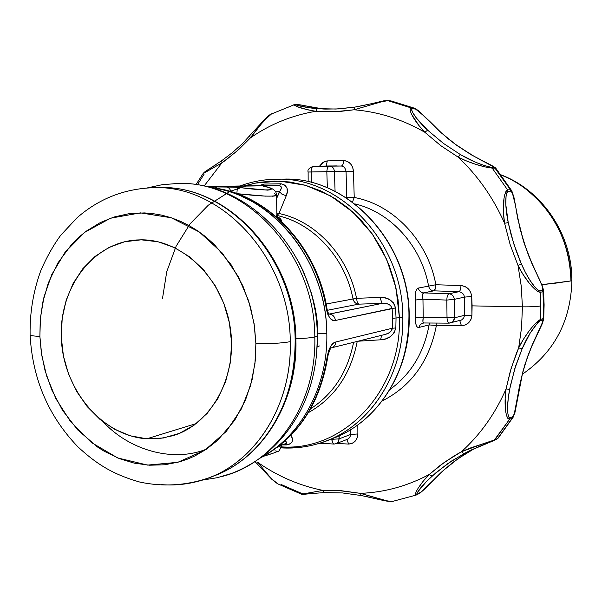 <?xml version="1.0" encoding="UTF-8"?>
<svg xmlns="http://www.w3.org/2000/svg" width="602" height="602" viewBox="0 0 602 602"><rect width="100%" height="100%" fill="white"/><g stroke="black" fill="none" stroke-linecap="round" stroke-linejoin="round"><path stroke-width="0.9" d="M423.56 322.958L420.369 324.373L418.759 327.511L429.098 324.907L429.76 323.018L429.098 324.907C424.011 352.689 410.97 374.203 389.991 389.449C410.97 374.203 424.011 352.689 429.098 324.907L418.759 327.511L417.246 327.127L416.163 325.155L415.606 321.837L415.252 295.62L415.711 291.827L416.727 289.216L418.224 288.087L428.594 286.123C421.392 245.932 390.63 212.175 354.939 203.912C390.63 212.175 421.392 245.932 428.594 286.123C429.324 288.975 431.055 290.548 433.794 290.841L458.965 291.692L448.941 293.776L423.499 292.888L433.794 290.841L435.246 288.885L435.856 284.754L460.966 285.551L464.91 286.462L468.303 288.825L470.681 292.301L471.727 296.44L472.111 305.869L522.416 306.839L521.234 286.055L518.006 265.444L510.18 244.721L504.589 223.274C493.219 197.629 477.732 175.573 458.137 157.122L440.747 145.639L424.824 132.259C402.256 119.301 378.681 111.806 354.089 109.775L334.84 111.724L315.787 111.295C291.955 115.321 270.163 124.178 250.417 137.866L236.691 151.343L221.92 162.879L204.025 186.108L221.92 162.879L221.724 160.681L221.92 162.879L203.122 173.549L195.966 184.671M354.224 197.479C393.384 204.537 428.03 240.868 435.856 284.754L428.594 286.123C429.324 288.975 431.055 290.548 433.794 290.841C435.126 290.081 435.818 288.057 435.856 284.754L460.966 285.551C467.137 286.319 470.719 289.946 471.727 296.44L464.368 297.147C464.097 294.235 462.291 292.421 458.965 291.692L448.941 293.776L423.499 292.888L422.559 294.92L422.965 299.194L446.812 300.074C446.955 296.493 447.67 294.401 448.941 293.776C452.019 294.175 453.84 296.033 454.39 299.344L446.812 300.074L447.023 317.818L423.206 317.69L422.965 299.194L446.812 300.074C446.962 296.523 447.677 294.423 448.941 293.776C452.064 294.182 453.878 296.033 454.39 299.344L464.368 297.147L454.39 299.344L446.812 300.074L447.023 317.818L454.6 317.796L454.39 299.344L454.6 317.796L464.571 315.297L464.368 297.147C464.097 294.235 462.291 292.421 458.965 291.692C460.169 291.09 460.831 289.043 460.966 285.551C460.831 289.043 460.169 291.09 458.965 291.692L433.794 290.841L423.499 292.888C420.836 292.444 419.075 290.841 418.224 288.087L435.856 284.754C428.03 240.868 393.384 204.537 354.224 197.479L346.82 197.689L346.85 198.148L346.173 197.712L346.82 197.689L346.052 171.45L346.82 197.689L354.224 197.479L353.464 171.284L354.224 197.479L352.494 202.061L354.224 197.479M313.349 166.34L341.236 166.039C342.658 165.685 343.524 163.842 343.817 160.508L327.277 160.907L326.284 165.851L327.277 160.907L325.991 161.118L322.439 162.841L319.737 165.919L323.695 162.013L327.277 160.907L343.817 160.508L347.467 161.441L350.552 163.797L352.644 167.228L353.464 171.284L346.052 171.45C345.413 168.033 343.81 166.235 341.236 166.039L329.497 165.971C332.387 166.415 334.027 168.244 334.411 171.472L326.818 171.683C327.119 168.236 328.007 166.333 329.497 165.971L313.228 166.34C311.813 166.799 311.166 168.688 311.287 172.006L326.818 171.683C327.104 168.214 328 166.31 329.497 165.971C332.409 166.4 334.05 168.229 334.411 171.472L326.818 171.683L327.368 187.809L326.818 171.683L308.119 172.006L308.156 181.714M327.563 355.383L327.947 355.865L327.27 356.309L327.947 355.865C329.497 350.251 330.679 347.572 331.476 347.836L385.047 334.456L388.282 333.26L390.894 331.386L392.429 328.218L335.841 341.981C335.54 345.006 334.08 346.963 331.469 347.843C334.08 346.963 335.54 345.006 335.841 341.981C332.056 342.643 329.204 347.422 327.27 356.309C319.662 404.01 297.396 437.895 260.478 457.956C297.396 437.895 319.662 404.01 327.27 356.309L328.684 350.439L330.889 345.992L333.35 343.253L335.841 341.981L392.429 328.218L392.624 318.33L392.135 308.405L335.457 320.46L332.883 320.287L330.317 318.533L327.977 314.869L326.412 309.413C316.976 247.655 269.132 196.26 216.788 188.366L212.86 187.651L211.535 187.23L212.295 187.019L230.641 186.755L267.649 190.142L270.652 189.728L271.216 188.81L269.357 187.658L263.044 186.086L279.087 185.604L281.142 183.783L263.827 184.077L262.878 185.536L263.827 184.077L259.176 185.612L263.827 184.077L281.142 183.783L285.039 185.22L287.003 188.215L287.289 191.857L286.274 195.688L278.959 213.507C315.847 221.077 348.445 256.061 356.527 298.314L379.9 297.448L384.956 297.87L389.72 299.638L393.64 303.009L395.544 307.938L396.041 317.976L402.813 317.45C403.28 242.328 339.837 175.912 275.505 179.23L276.228 179.223C340.341 176.363 403.265 242.644 402.813 317.45C404.13 373.496 370.975 424.831 325.659 441.168C311.211 446.549 296.38 448.753 281.164 447.775M239.972 185.995C251.598 181.661 263.684 179.404 276.228 179.223L283.361 179.133C347.354 176.326 409.706 242.087 409.194 315.922C410.496 371.276 377.582 422.326 332.334 438.647C377.334 422.416 410.248 371.539 408.961 316.035C409.435 241.944 347.03 176.311 283.361 179.133C347.023 176.311 409.435 241.944 408.961 316.035L408.961 316.035C408.638 356.918 395.138 390.269 368.477 416.072M162.45 298.818L166.746 271.675L176.085 246.293L190.119 223.786L208.322 205.184L229.964 191.413L254.134 183.211L279.757 181.104L305.635 185.341L330.498 195.861L353.073 212.273L372.171 233.839L386.74 259.515L395.996 287.997L399.427 317.803C401.752 391.165 343.441 451.515 281.48 446.872C343.441 451.515 401.752 391.165 399.427 317.803L398.08 299.811L394.581 282.075L388.997 264.933L381.442 248.701L372.066 233.696L361.049 220.174L348.611 208.39L335.005 198.547L320.482 190.789L305.319 185.25L289.795 181.985L274.188 181.021L258.77 182.353L243.802 185.92M211.167 187.854C272.044 194.408 326.683 261.072 326.811 333.335C328.128 386.153 301.421 435.479 261.975 456.858C301.421 435.479 328.128 386.153 326.811 333.335C326.329 274.279 290.066 216.916 241.996 196.591M279.84 185.725C281.909 186.936 281.759 188.908 279.403 191.647L282.18 194.393L286.274 195.688L282.18 194.393L279.403 191.647L275.528 191.752L279.403 191.647L276.559 198.6L281.269 188.23L281.066 186.612L279.087 185.604L206.501 186.658L269.877 185.401M273.248 453.148L263.917 456.143M274.963 450.823L276.762 451.184M198.291 481.254C251.35 468.063 292.331 408.562 290.262 341.673C281.796 343.215 270.336 343.847 255.88 343.569L254.962 363.488L250.575 385.581L241.417 408.841L226.329 431.348L204.823 450.251L177.756 462.328L147.558 465.09L117.668 457.941L91.353 442.478L70.607 421.693L55.918 398.735L46.647 376.017L41.696 355.007L39.883 336.345C33.938 336.149 30.679 335.675 30.1 334.915C30.679 335.675 33.938 336.149 39.883 336.345L40.439 317.736L44.006 296.876L51.825 274.482L65.151 252.11L84.822 232.267L110.55 218.187L140.469 212.875L171.284 217.773L199.367 232.026L222.07 252.825L238.384 276.769L248.671 300.947L254.074 323.515L255.88 343.569L254.473 326.171L250.432 306.794L242.892 285.927L231.033 264.609L214.289 244.48L205.432 236.594L197.637 230.829L189.276 225.69L180.374 221.265L171.231 217.758L161.735 215.14L152.08 213.499L144.345 212.92L128.994 213.687L114.117 216.998L100.414 222.507L86.372 231.1L79.472 236.661L71.773 244.209L57.732 263.157L48.31 282.985L42.772 302.272L40.229 320.196L39.883 336.345L41.32 352.539L45.052 370.569L51.862 390.088L62.525 410.316L77.673 429.903L97.464 446.97L104.018 451.146L119.489 458.664L134.276 463.149L149.469 465.211L164.67 464.782L179.494 461.854L188.291 458.852L195.146 455.789L206.185 449.355L217.646 440.303L234.667 420.346L245.496 400.082L252.065 379.9L255.24 360.869L255.88 343.569C270.336 343.847 281.796 343.215 290.262 341.673C290.224 258.213 221.559 184.159 153.081 187.726L158.672 187.613C226.841 184.077 295.146 257.641 295.153 340.551L295.928 340.19C297.772 402.128 262.126 459.055 212.815 476.363C261.328 459.379 296.974 402.866 295.153 340.551C295.146 257.641 226.841 184.077 158.672 187.613L153.081 187.726C221.559 184.159 290.224 258.213 290.262 341.673C292.105 404.393 256.301 461.237 207.57 478.297C192.505 483.775 177.056 485.882 161.223 484.618M146.82 438.79C102.438 435.961 64.03 390.427 61.396 339.919C58.206 289.419 91.662 242.975 136.202 239.995L141.229 239.822C182.097 239.438 222.371 277.846 230.099 326.683C238.204 375.467 212.054 423.876 173.128 435.66L160.109 438.444L146.82 438.79L196.229 423.567L146.82 438.79L130.325 435.818L114.523 429.249L99.97 419.376L87.192 406.583L76.612 391.375L68.605 374.309L63.428 355.985L61.269 337.06L62.209 318.21L66.212 300.082L73.181 283.346L82.88 268.62L94.988 256.467L109.097 247.377L124.697 241.733L141.229 239.822L158.048 241.771L174.49 247.565L189.901 257.039L203.634 269.846L215.102 285.498L223.816 303.37L229.385 322.725L231.589 342.756L230.325 362.637L225.675 381.525L217.849 398.667L207.201 413.371L194.198 425.08L179.388 433.372L163.383 437.985L146.82 438.79M356.595 299.209L356.527 298.314L326.141 304.018L353.035 298.991C353.863 302.099 355.737 303.822 358.664 304.153L327.3 310.301L358.664 304.153L357.257 302.302L356.527 298.314L353.035 298.991C353.863 302.099 355.737 303.822 358.664 304.153L357.242 302.257M277.176 216.524C280.254 218.127 281.631 219.685 281.292 221.205L281.33 220.475L279.486 217.932M276.905 215.012L276.175 216.615L276.897 215.012M313.236 166.34C311.828 166.829 311.174 168.718 311.287 172.006L308.119 172.006C307.329 169.869 309.037 167.981 313.236 166.34L336.435 165.911M494.009 166.792L510.436 189.758L495.168 168.146L492.225 168.131L495.168 168.146L494.016 167.303L491.074 167.288L492.225 168.131L507.569 189.863L510.436 189.758L510.872 191.165L510.436 189.758L507.569 189.863L508.013 191.285L510.872 191.165L512.302 192.693L515.207 204.319L519.752 227.579L523.845 242.29L529.023 256.655L541.996 285.559L542.906 288.651L542.477 290.254L539.776 290.909L537.639 289.863L534.93 287.124L529.768 280.005L525.313 272.217L520.203 261.238L515.711 249.612L511.09 234.727L508.223 222.597C506.064 212.258 504.047 195.537 508.013 191.285L507.569 189.863C502.745 193.046 502.557 211.242 504.589 223.274L508.223 222.597L505.846 204.883L506.034 196.425L506.741 192.918L508.013 191.285L510.872 191.165C514.958 195.183 515.884 211.407 518.427 221.589L513.965 197.418L511.888 191.075M504.747 194.679L506.004 191.293L507.569 189.863L492.225 168.131L491.074 167.288C481.276 165.038 471.073 160.809 460.447 154.609L443.328 143.321L427.638 130.167L416.479 118.15L412.49 112.19L411.542 109.745L412.189 108.721L411.098 107.886C407.238 109.865 416.81 124.147 424.824 132.259L427.638 130.167C420.467 123.553 409.781 111.393 412.189 108.721L415.493 109.037L414.402 108.21L411.098 107.886L412.189 108.721L415.493 109.037L417.946 110.362L441.289 132.869L456.933 145.518L471.449 154.902L491.962 165.625M386.574 100.654L387.808 100.617L411.098 107.886L414.402 108.21L391.21 100.978L387.808 100.617L391.21 100.978L414.402 108.21L415.493 109.037C423.04 114.854 430.934 122.146 439.167 130.912L447.828 138.52L456.933 145.518L475.369 157.114M299.713 104.831L323.658 109.037L299.713 104.831M294.687 104.545L270.614 114.32L267.529 116.893L261.516 123.734L250.417 137.866C257.054 128.301 264.173 120.242 271.788 113.68M265.971 196.169L237.18 193.701C261.418 196.395 274.52 196.854 276.484 195.078L275.611 195.831L271.999 196.29M274.474 193.754L276.423 194.897M276.86 213.078L278.959 213.507L276.92 215.373L278.959 213.507L286.274 195.688C288.892 189.57 287.177 185.597 281.142 183.783L279.087 185.604L264.398 185.898C262.314 185.913 262.607 186.146 265.271 186.582C280.856 190.631 264.428 191.165 237.399 187.177L214.545 186.921C209.805 186.846 210.549 187.327 216.788 188.366C269.132 196.26 316.976 247.655 326.412 309.413C328.654 317.909 331.672 321.596 335.457 320.46C334.832 316.652 332.786 314.515 329.324 314.041L329.008 314.176M328.835 314.169L329.083 314.259C328.842 314.688 328.18 313.025 327.089 309.255L326.72 309.285M276.86 213.04L278.959 213.507C315.847 221.077 348.445 256.061 356.527 298.314L379.9 297.448L382.127 303.385C387.357 302.926 390.69 304.597 392.135 308.405L395.544 307.938L396.041 317.976L392.624 318.33L392.135 308.405L390.502 305.462L387.846 304.01L382.127 303.385L379.9 297.448C387.944 296.989 393.159 300.488 395.544 307.938L335.457 320.46C334.832 316.652 332.786 314.515 329.324 314.041L382.127 303.385L358.664 304.153L382.127 303.385L329.016 314.176M277.793 215.667C313.68 223.583 345.149 257.822 353.035 298.991C345.096 257.475 313.153 223.049 276.928 215.471M311.324 182.466L311.287 172.006L311.324 182.466M335.081 191.353L334.411 171.472L353.464 171.284C352.764 164.918 349.551 161.328 343.817 160.508C343.524 163.842 342.658 165.685 341.236 166.039C343.81 166.235 345.413 168.033 346.052 171.45L334.411 171.472L335.081 191.353M203.055 173.669L221.92 162.879L226.247 159.778L238.716 149.537L250.417 137.866C270.163 124.178 291.955 115.321 315.787 111.295L317.103 108.631C308.344 108.127 293.904 105.034 295.943 104.5L295.454 104.688M249.762 136.135L250.417 137.866M293.987 104.56C295.868 106.817 303.137 109.067 315.787 111.295L307.645 109.797L297.064 106.614M386.386 100.677L354.804 107.118L354.089 109.775L380.69 102.031M410.413 111.34L410.045 108.819L411.098 107.886L387.808 100.617L384.625 100.745C384.099 100.481 370.681 104.266 354.804 107.111L338.602 108.909L325.193 109.09L309.752 107.818L297.057 105.282M478.59 158.853C485.332 162.623 495.235 166.656 494.016 167.303L491.074 167.288L484.234 165.535L475.866 162.352L460.447 154.609L458.137 157.122C466.625 161.426 475.655 164.7 485.212 166.935M324.975 109.082L317.231 108.638L315.787 111.295L323.929 111.769L340.318 111.408L354.089 109.775C378.681 111.806 402.256 119.301 424.824 132.259L418.759 125.306L411.625 114.335M379.403 101.836L370.937 103.837M215.96 164.67L210.158 168.394M197.343 184.882L204.146 174.144M158.672 187.613L157.987 187.628M250.244 453.396C280.043 425.012 295.01 387.402 295.153 340.551L295.928 340.19C295.966 257.761 227.684 183.964 158.326 187.621L153.081 187.726M163.104 215.268L162.329 215.275M298.998 262.547C312.002 289.562 318.202 313.326 317.6 333.832L316.517 355.263L317.6 333.832L316.118 315.079L311.761 294.205L303.566 271.75L298.976 262.495M264.398 185.898L267.092 186.906L264.398 185.898M265.271 186.582L265.896 186.658L265.271 186.582M237.399 187.177L236.857 193.581L237.399 187.177M225.667 186.688C228.331 187.049 230.077 188.689 230.912 191.624C230.077 188.689 228.331 187.049 225.667 186.688M214.545 186.921L218.014 188.546L214.545 186.921M217.405 188.471L213.845 187.847M317.6 333.832L326.811 333.335L317.6 333.832M279.087 185.604L206.494 186.658M286.529 444.916L282.338 444.908L286.529 444.916L285.265 443.847L286.529 444.916L290.307 443.907L292.143 441.582L292.301 438.685L291.157 435.592C293.957 440.566 292.414 443.674 286.529 444.916M357.227 341.409C350.778 374.233 334.524 397.96 308.465 412.588C334.524 397.96 350.778 374.233 357.227 341.409M316.765 444.088C366.257 431.19 404.318 377.319 402.813 317.45L396.041 317.976L395.845 327.977L394.077 333.026L390.262 336.714L385.558 338.903L380.554 339.806L357.934 341.229M460.447 154.609L443.328 143.321L427.638 130.167L424.824 132.259L440.747 145.639L458.137 157.122C477.732 175.573 493.219 197.629 504.589 223.274L510.18 244.721L518.006 265.444C522.987 276.025 534.109 291.248 540.242 292.331L539.776 290.909C533.598 288.366 525.704 273.887 521.437 264.097L518.006 265.444L521.234 286.055L522.416 306.839C531.107 306.922 537.217 306.614 540.746 305.914L540.242 292.331L542.944 291.677L542.477 290.254L539.776 290.909L540.242 292.331L537.962 291.586L534.832 289.163M294.89 105.621L293.904 104.567M354.766 107.133L335.901 109.037L317.103 108.631M387.808 100.617L380.652 102.047L354.089 109.775M521.437 264.097L513.724 243.697L508.223 222.597L504.589 223.274L503.52 213.439L503.964 198.652M492.225 168.131L485.122 166.92L475.7 164.323L466.67 161.035L458.137 157.122M529.369 283.324L522.822 274.076L518.006 265.444M518.57 221.596L523.845 242.29L531.408 262.299C535.374 272.345 543.982 286.1 542.477 290.254L542.944 291.677L540.242 292.331L540.746 305.914L540.43 319.466L543.132 318.661L543.448 305.184L542.944 291.677L543.448 305.184L544.11 304.815L543.448 305.184L543.132 318.661L540.43 319.466C534.207 322.958 523.778 337.143 518.676 347.888L521.558 327.533L522.416 306.839L472.111 305.869L471.93 315.275L464.571 315.297L464.368 297.147L471.727 296.44L471.93 315.275L470.975 319.361L468.672 322.74L465.331 324.96L461.418 325.72L436.367 325.547C429.459 360.967 411.414 386.093 382.24 400.924C411.414 386.093 429.459 360.967 436.367 325.547L436.074 323.056L436.367 325.547L429.098 324.907L436.367 325.547L461.418 325.72L459.762 320.595L461.418 325.72C467.558 325.2 471.057 321.716 471.93 315.275L464.571 315.297L454.6 317.796L453.983 320.189L452.742 321.814L449.084 323.146C447.903 322.853 447.218 321.077 447.023 317.818L415.613 317.608L415.372 300.022C414.853 293.249 415.809 289.269 418.224 288.087C419.075 290.841 420.836 292.444 423.499 292.888C422.453 293.558 422.28 295.657 422.965 299.194L415.372 300.022L422.965 299.194L423.206 317.69C422.642 320.919 422.807 322.68 423.695 322.973L423.891 322.95M518.57 221.589L521.4 233.493L525.937 248.092L531.558 262.306L542.492 286.349L543.538 290.382L542.944 291.677M510.436 189.758L511.7 190.721L495.612 167.943L495.168 168.146M414.402 108.21L416.825 109.481M495.612 167.943L471.592 154.94L454.788 143.886L441.469 132.937L419.18 111.204L415.019 108.375L391.21 100.978M501.135 175.069C541.537 190.631 571.193 234.923 570.952 280.931L571.9 280.472L570.952 280.931C569.695 242.809 554.668 212.205 525.877 189.118M554.216 283.354L570.952 280.931L541.838 284.663L554.216 283.354M269.214 476.107L257.618 462.253C277.62 476.242 299.375 485.633 322.883 490.412L341.552 490.75L360.493 493.362C384.512 492.376 407.441 486.077 429.264 474.466L444.592 462.17L461.448 451.733C480.351 434.629 495.213 413.717 506.049 388.975L511.226 368.078L518.676 347.888L522.115 348.844C527.066 336.932 533.026 327.608 539.986 320.866L540.746 305.914C537.217 306.614 531.107 306.922 522.416 306.839L521.558 327.533L518.676 347.888L523.349 339.43L528.872 331.258M348.716 444.05L336.593 443.493L348.716 444.05L346.767 439.558L348.716 444.05L352.29 443.275L355.248 441.115L357.197 437.865L357.874 433.959C357.392 440.115 354.345 443.471 348.716 444.05M152.742 187.726C123.982 188.847 98.773 198.848 77.101 217.728L60.749 235.239C53.382 245.232 46.745 256.994 40.846 270.524C33.343 291.067 29.761 312.528 30.1 334.915L30.1 334.862M103.552 422.198C128.098 448.874 171.502 463.299 206.576 449.084M331.476 347.836L329.941 348.039M281.014 444.517L281.706 445.006L277.424 447.346L280.833 445.886L281.706 445.006L281.683 443.96M328.18 352.396L328.301 351.922M281.706 445.134L286.364 443.275L286.499 442.244L285.386 440.739L286.469 443.125M319.421 345.962L317.292 346.918M353.464 342.944C347.482 372.179 333.23 394.107 310.715 408.72C333.41 393.979 347.7 371.848 353.577 342.32M290.683 435.637L291.157 435.592L290.683 435.637M285.769 443.666L286.228 443.403M381.645 335.306L380.554 339.806L381.645 335.306M385.054 334.449C389.125 333.531 391.586 331.454 392.429 328.218L395.845 327.977C393.663 335.547 388.568 339.49 380.554 339.806M392.624 318.33L396.041 317.976L395.845 327.977L392.429 328.218L392.624 318.33M334.125 444.058L332.522 442.696L331.687 439.34L339.167 438.843L338.377 441.755L336.48 443.516L334.11 444.058L333.162 443.614L331.687 439.34L339.167 438.843L339.159 435.795L338.738 441.048L337.511 442.809L336.104 443.682L334.11 444.058L319.654 443.238M415.613 317.608L423.206 317.69L422.913 321.611L423.695 322.973L420.392 324.35L418.759 327.511C416.328 327.511 415.275 324.207 415.613 317.608M464.571 315.297L463.728 317.924L461.553 320.001L449.084 323.146C447.896 322.8 447.211 321.024 447.023 317.818L454.6 317.796L453.08 321.476L451.508 322.627L449.288 323.123M505.537 410.368L505.161 398.516L506.049 388.975C504.213 400.195 504.769 418.638 509.555 419.301L509.962 417.931C505.989 415.711 507.689 399.314 509.661 389.283L506.049 388.975C495.213 413.717 480.351 434.629 461.448 451.733L463.773 453.757L469.447 450.845L493.979 440.521L509.555 419.301L507.975 418.646L506.681 415.884M485.167 443.019L461.448 451.733L469.778 448.197L494.791 439.874L471.05 450.07M418.352 487.868L423.492 480.863L429.264 474.466C421.814 481.6 412.513 495.401 416.396 494.964L417.442 494.204C415.079 493.58 425.162 482.142 432.078 476.107L429.264 474.466C407.441 486.077 384.512 492.376 360.493 493.362L361.072 495.514L360.493 493.362L386.8 500.804L390.901 501.398L392.963 501.308L416.095 495.092L415.342 494.806L415.666 492.985M377.913 498.448L360.493 493.362L338.866 490.562L322.883 490.412L301.512 494.204M302.61 494.046L322.883 490.412C299.375 485.633 277.62 476.242 257.618 462.253L256.941 463.608L257.618 462.253L269.192 476.077L275.332 482.194L277.808 483.873L271.841 479.312L255.082 461.659M278.237 484.091L272.435 479.553M350.567 434.486L339.167 438.843L350.567 434.486L357.874 433.959L350.567 434.486L350.545 429.738L350.394 435.923L349.423 437.812L347.587 439.189M535.118 323.846L540.43 319.466L539.986 320.866L542.68 320.061L543.132 318.661L542.68 320.061L543.117 320.979L532.025 345.443L527.623 356.504L523.13 370.644L519.744 385.137C517.336 395.537 516.682 410.978 512.784 416.622L509.962 417.931L509.555 419.301L512.37 417.984L512.784 416.622L512.37 417.984L509.555 419.301L494.791 439.874L497.673 438.459L494.791 439.874M415.839 495.153L416.396 494.964L415.839 495.153M277.808 483.873L301.527 494.227C302.994 494.784 300.413 494.317 324.169 492.594L322.883 490.412M346.872 439.43L348.227 438.85M357.829 424.877L357.874 433.959M459.296 320.542L460.756 320.324M369.139 497.139L361.072 495.514C368.183 496.906 385.942 501.323 388.38 501.293L392.895 501.323M429.264 474.466L432.078 476.107L447.181 464.022L463.773 453.757L461.448 451.733L454.036 455.977L440.062 465.496L429.264 474.466M425.892 487.846L443.32 470.478L453.81 461.794L465.03 454.021L474.805 448.332L462.727 455.503L451.651 463.457L443.32 470.478L420.647 492.549L416.396 494.964M496.552 439.227L497.673 438.459L512.37 417.984L497.673 438.459L496.552 439.227M506.049 388.975L509.661 389.283L514.77 368.717L522.115 348.844L518.676 347.888L516.313 353.585L510.346 371.02L506.049 388.975M262.811 469.507L268.439 475.512M302.4 493.738L281.051 484.452M377.221 499.005L385.543 500.744M303.634 493.821L303.16 494.302L310.278 493.655M422.973 490.705L417.442 494.204L416.795 493.888L417.668 492.052L426.427 481.532L436.232 472.48L451.771 460.891L469.44 450.845M490.923 441.785L493.67 440.649M478.831 446.586L486.995 443.305M543.132 318.661L543.741 319.15L541.928 324.508L530.859 348.182L524.801 364.94L520.339 382.21L514.146 414.515L512.784 416.622L509.962 417.931L508.682 416.998L507.922 414.048L507.606 406.275L508.291 397.862L510.248 386.311L515.681 365.828L522.115 348.844L530.189 333.087L537.879 322.552L539.986 320.866L542.68 320.061C544.155 322.281 535.652 336.089 532.025 345.443L532.145 345.157M416.095 495.092L419.903 493.166L425.26 488.538C426.517 487.266 439.189 473.955 443.411 470.41L458.265 458.536L474.812 448.332M497.673 438.459L493.979 440.521M513.777 415.967L512.37 417.984M543.538 290.382L544.11 304.815L543.719 319.293M147.031 187.982L161.991 184.739L177.327 183.482C249.695 180.495 317.42 254.465 317.284 335.803L314.808 336.969C316.78 403.536 275.746 462.863 222.574 476.332C275.746 462.863 316.78 403.536 314.808 336.969C311.189 337.797 304.883 338.384 295.891 338.745C304.883 338.384 311.189 337.797 314.808 336.969L317.284 335.803C317.593 361.794 312.348 386.025 301.549 408.48C285.574 439.701 262.389 461.298 232.011 473.285L217.299 477.695L202.219 480.125M177.266 183.482C246.09 179.975 314.884 253.758 314.808 336.969C314.884 253.758 246.09 179.975 177.266 183.482M332.334 438.647L325.659 441.168C311.204 446.556 296.357 448.799 281.111 447.888M212.815 476.363L207.57 478.297C185.273 485.656 162.706 486.92 139.867 482.082C111.837 474.143 95.688 463.247 77.967 446.895C48.371 416.14 32.418 378.808 30.1 334.915M277.484 217.134L276.905 215.17M391.157 100.955L387.507 100.564M323.665 109.037C312.822 107.668 300.488 104.665 299.344 104.771L295.574 104.439M276.905 215.004L276.484 195.078C276.551 190.939 273.007 188.133 265.851 186.65M271.449 113.831C270.366 114.704 270.501 113.605 264.346 119.745L242.139 143.901L232.169 152.795L221.717 160.689C203.348 172.894 205.395 171.043 203.122 173.549M265.813 186.643L265 186.53M217.104 188.388C269.816 196.342 317.728 247.776 327.089 309.255M500.947 174.813C542.334 190.307 572.141 234.607 571.9 280.472C570.839 321.009 554.299 352.283 522.28 374.286M281.706 445.066C280.005 449.829 278.711 451.899 277.831 451.259C275.52 452.471 270.855 454.119 263.834 456.188M327.947 355.865C320.347 403.679 297.839 437.722 260.418 458.002M449.084 323.146L423.695 322.973M336.104 443.682L347.557 439.249M361.087 495.521L342.485 492.94L324.169 492.594M498.117 438.166L513.228 417.103L515.026 412.242L522.506 373.398L526.78 359.168L532.16 345.33"/></g></svg>
